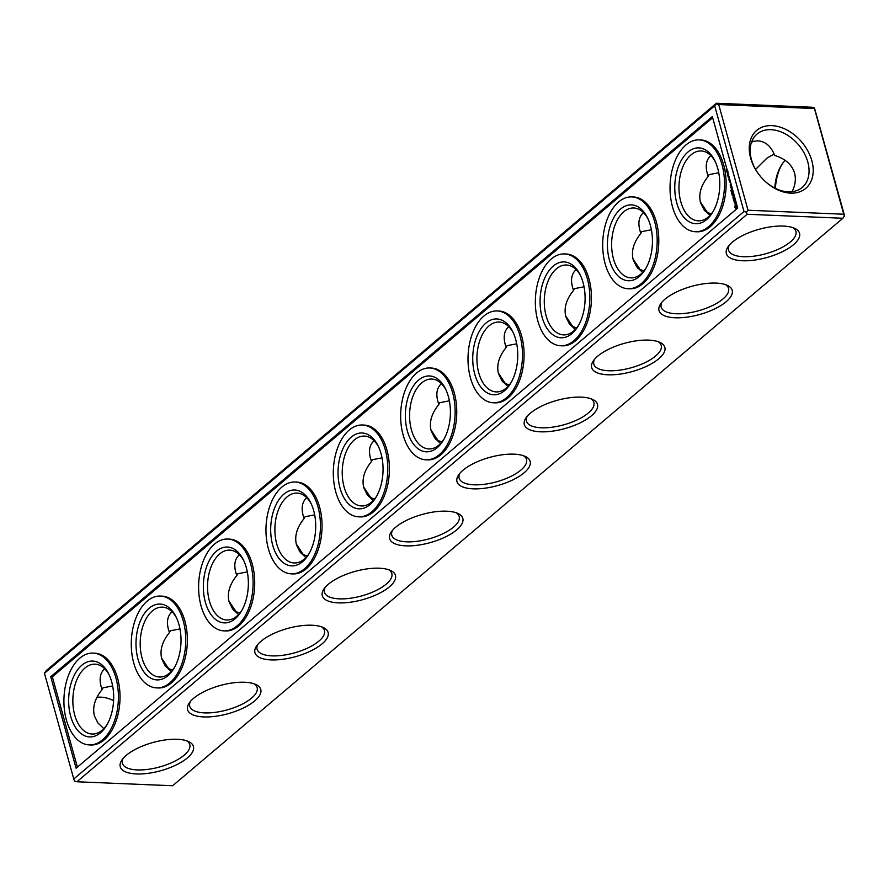 <?xml version="1.0" encoding="UTF-8"?>
<svg xmlns="http://www.w3.org/2000/svg" width="889" height="889" viewBox="0 0 889 889"><rect width="100%" height="100%" fill="white"/><g stroke="black" fill="none" stroke-linecap="round" stroke-linejoin="round"><path stroke-width="1.33" d="M814.468 107.936L814.446 108.536L718.712 104.546L716.323 103.846L716.356 103.246L812.09 107.236L814.468 107.936L844.55 215.705L842.872 218.261L172.644 785.754L76.91 781.764L74.532 781.064L73.765 778.997L743.993 211.504L746.371 212.204L747.149 214.271L76.91 781.764M775.419 188.379A37.96 22.481 92.4 0 1 781.82 164.598M814.446 108.536L843.75 214.227L748.016 210.237L746.371 212.204M844.517 216.294L843.75 214.227M774.786 188.068A34.971 20.703 92.4 0 1 781.22 165.554A34.971 20.703 92.4 0 1 785.165 160.342M842.872 218.261L747.149 214.271M136.361 773.952A37.96 14.646 -15.5 0 1 121.971 759.928A37.96 14.646 -15.5 0 1 152.919 742.504A37.96 14.646 -15.5 0 1 188.435 741.493A37.96 14.646 -15.5 0 1 182.167 761.662A37.96 14.646 -15.5 0 1 136.361 773.952M203.714 716.923A37.96 14.646 -15.5 0 1 189.313 702.91A37.96 14.646 -15.5 0 1 220.272 685.475A37.96 14.646 -15.5 0 1 255.776 684.474A37.96 14.646 -15.5 0 1 249.509 704.644A37.96 14.646 -15.5 0 1 203.714 716.923M271.056 659.905A37.96 14.646 -15.5 0 1 256.665 645.881A37.96 14.646 -15.5 0 1 287.614 628.456A37.96 14.646 -15.5 0 1 323.129 627.456A37.96 14.646 -15.5 0 1 316.862 647.614A37.96 14.646 -15.5 0 1 271.056 659.905M338.398 602.875A37.96 14.646 -15.5 0 1 324.007 588.862A37.96 14.646 -15.5 0 1 354.967 571.427A37.96 14.646 -15.5 0 1 390.471 570.427A37.96 14.646 -15.5 0 1 384.204 590.596A37.96 14.646 -15.5 0 1 338.398 602.875M405.751 545.857A37.96 14.646 -15.5 0 1 391.349 531.833A37.96 14.646 -15.5 0 1 422.308 514.409A37.96 14.646 -15.5 0 1 457.813 513.409A37.96 14.646 -15.5 0 1 451.556 533.578A37.96 14.646 -15.5 0 1 405.751 545.857M473.092 488.839A37.96 14.646 -15.5 0 1 458.702 474.815A37.96 14.646 -15.5 0 1 489.65 457.391A37.96 14.646 -15.5 0 1 525.166 456.379A37.96 14.646 -15.5 0 1 518.898 476.548A37.96 14.646 -15.5 0 1 473.092 488.839M540.445 431.81A37.96 14.646 -15.5 0 1 526.044 417.797A37.96 14.646 -15.5 0 1 557.003 400.361A37.96 14.646 -15.5 0 1 592.507 399.361A37.96 14.646 -15.5 0 1 586.24 419.53A37.96 14.646 -15.5 0 1 540.445 431.81M607.787 374.791A37.96 14.646 -15.5 0 1 593.396 360.767A37.96 14.646 -15.5 0 1 624.345 343.343A37.96 14.646 -15.5 0 1 659.86 342.343A37.96 14.646 -15.5 0 1 653.593 362.501A37.96 14.646 -15.5 0 1 607.787 374.791M675.129 317.773A37.96 14.646 -15.5 0 1 660.738 303.749A37.96 14.646 -15.5 0 1 691.698 286.325A37.96 14.646 -15.5 0 1 727.202 285.313A37.96 14.646 -15.5 0 1 720.935 305.483A37.96 14.646 -15.5 0 1 675.129 317.773M742.482 260.744A37.96 14.646 -15.5 0 1 728.08 246.72A37.96 14.646 -15.5 0 1 759.039 229.295A37.96 14.646 -15.5 0 1 794.544 228.295A37.96 14.646 -15.5 0 1 788.287 248.464A37.96 14.646 -15.5 0 1 742.482 260.744M716.356 103.246L46.128 670.739L44.45 673.295L73.765 778.997M718.712 104.546L748.016 210.237M771.874 125.638A37.96 26.859 49.7 0 0 759.439 175.155A37.96 26.859 49.7 0 0 812.39 177.367A37.96 26.859 49.7 0 0 771.874 125.638M774.163 154.097L767.096 157.986L755.583 169.388M792.055 191.702C795.311 185.212 796.144 179.011 794.566 173.111C791.999 164.643 785.376 158.764 774.708 155.453C771.107 146.252 765.473 141.373 757.795 140.84L751.738 141.629M705.233 211.26L706.822 211.115M711.356 213.871L707.355 212.482L700.321 201.792M637.891 268.289L639.469 268.134M644.003 270.901L640.013 269.5L632.968 258.81M570.538 325.307L572.127 325.163M576.661 327.919L572.672 326.53L565.626 315.839M503.196 382.337L504.785 382.181M509.308 384.937L505.319 383.548L498.273 372.858M435.843 439.355L437.432 439.199M441.966 441.966L437.977 440.566L430.932 429.876M368.502 496.373L370.091 496.229M374.625 498.985L370.624 497.596L363.59 486.905M301.16 553.403L302.738 553.247M307.272 556.014L303.282 554.614L296.237 543.924M233.807 610.421L235.396 610.276M239.93 613.032L235.941 611.643L228.895 600.953M166.465 667.439L168.054 667.295M172.577 670.05L168.588 668.661L161.542 657.971M186.657 740.804A34.971 13.491 -15.5 0 1 189.79 744.604A34.971 13.491 -15.5 0 1 173.622 761.773A34.971 13.491 -15.5 0 1 137.239 769.918A34.971 13.491 -15.5 0 1 122.404 763.295A34.971 13.491 -15.5 0 1 123.127 758.417M254.01 683.785A34.971 13.491 -15.5 0 1 257.143 687.586A34.971 13.491 -15.5 0 1 240.975 704.744A34.971 13.491 -15.5 0 1 204.592 712.889A34.971 13.491 -15.5 0 1 189.746 706.266A34.971 13.491 -15.5 0 1 190.479 701.399M321.351 626.756A34.971 13.491 -15.5 0 1 324.485 630.557A34.971 13.491 -15.5 0 1 308.316 647.725A34.971 13.491 -15.5 0 1 271.934 655.871A34.971 13.491 -15.5 0 1 257.099 649.248A34.971 13.491 -15.5 0 1 257.821 644.381M388.704 569.738A34.971 13.491 -15.5 0 1 391.827 573.538A34.971 13.491 -15.5 0 1 375.669 590.707A34.971 13.491 -15.5 0 1 339.276 598.853A34.971 13.491 -15.5 0 1 324.441 592.23A34.971 13.491 -15.5 0 1 325.174 587.351M456.046 512.709A34.971 13.491 -15.5 0 1 459.18 516.509A34.971 13.491 -15.5 0 1 443.011 533.678A34.971 13.491 -15.5 0 1 406.629 541.823A34.971 13.491 -15.5 0 1 391.782 535.2A34.971 13.491 -15.5 0 1 392.516 530.333M523.388 455.69A34.971 13.491 -15.5 0 1 526.521 459.491A34.971 13.491 -15.5 0 1 510.353 476.66A34.971 13.491 -15.5 0 1 473.97 484.805A34.971 13.491 -15.5 0 1 459.135 478.182A34.971 13.491 -15.5 0 1 459.857 473.304M590.741 398.672A34.971 13.491 -15.5 0 1 593.874 402.473A34.971 13.491 -15.5 0 1 577.706 419.641A34.971 13.491 -15.5 0 1 541.323 427.776A34.971 13.491 -15.5 0 1 526.477 421.164A34.971 13.491 -15.5 0 1 527.21 416.285M658.082 341.643A34.971 13.491 -15.5 0 1 661.216 345.443A34.971 13.491 -15.5 0 1 645.047 362.612A34.971 13.491 -15.5 0 1 608.665 370.757A34.971 13.491 -15.5 0 1 593.83 364.134A34.971 13.491 -15.5 0 1 594.552 359.267M725.435 284.624A34.971 13.491 -15.5 0 1 728.558 288.425A34.971 13.491 -15.5 0 1 712.4 305.594A34.971 13.491 -15.5 0 1 676.007 313.739A34.971 13.491 -15.5 0 1 661.172 307.116A34.971 13.491 -15.5 0 1 661.905 302.238M792.777 227.595A34.971 13.491 -15.5 0 1 795.911 231.407A34.971 13.491 -15.5 0 1 779.742 248.564A34.971 13.491 -15.5 0 1 743.36 256.71A34.971 13.491 -15.5 0 1 728.513 250.087A34.971 13.491 -15.5 0 1 729.247 245.22M743.993 211.504L714.678 105.813L716.323 103.846M113.581 700.621A34.971 24.748 49.7 0 0 100.768 697.154A34.971 24.748 49.7 0 0 96.945 697.298M714.678 105.813L44.45 673.295M753.794 141.14A34.971 13.491 -15.5 0 1 751.461 142.362M770.996 129.672A34.971 24.748 49.7 0 0 757.017 134.072A34.971 24.748 49.7 0 0 760.728 176.744A34.971 24.748 49.7 0 0 802.211 187.446A34.971 24.748 49.7 0 0 804.145 153.03A34.971 24.748 49.7 0 0 770.996 129.672M718.745 172.744L709.166 174.588L708.222 176.378C700.943 185.323 698.387 194.102 700.543 202.692L703.977 209.704L709.944 215.449M708.222 176.378L707.255 173.399C705.166 165.498 706.344 159.576 710.778 155.642L710.833 155.597M651.404 229.762L641.814 231.607L640.869 233.396C633.601 242.353 631.046 251.12 633.201 259.71L636.635 266.733L642.603 272.478M640.869 233.396L639.902 230.418C637.813 222.494 639.002 216.56 643.48 212.615M584.051 286.78L574.472 288.636L573.527 290.425C566.26 299.371 563.693 308.139 565.849 316.74L569.282 323.752L575.261 329.497M573.527 290.425L572.56 287.447C570.46 279.513 571.66 273.579 576.139 269.645M516.709 343.81L507.13 345.654L506.174 347.443C498.907 356.389 496.351 365.168 498.507 373.758L501.941 380.77L507.908 386.515M506.174 347.443L505.208 344.465C503.118 336.531 504.307 330.597 508.786 326.663M449.356 400.828L439.777 402.684L438.833 404.462C431.565 413.418 429.009 422.186 431.165 430.776L434.599 437.799L440.566 443.544M438.833 404.462L437.866 401.495C435.766 393.56 436.966 387.626 441.444 383.692M382.014 457.846L372.435 459.702L371.491 461.491C364.212 470.437 361.656 479.215 363.812 487.805L367.246 494.817L373.213 500.563M371.491 461.491L370.524 458.513C368.424 450.579 369.613 444.644 374.102 440.711M314.673 514.875L305.083 516.72L304.138 518.509C296.87 527.466 294.315 536.234 296.47 544.824L299.904 551.847L305.872 557.592M304.138 518.509L303.171 515.531C301.082 507.608 302.271 501.674 306.749 497.729M247.32 571.894L237.741 573.749L236.796 575.539C229.529 584.484 226.962 593.252 229.118 601.853L232.551 608.865L238.53 614.61M236.796 575.539L235.829 572.56C233.729 564.626 234.929 558.692 239.408 554.758M179.978 628.923L170.399 630.768L169.443 632.557C162.176 641.502 159.62 650.281 161.776 658.871L165.21 665.883L171.177 671.628M169.443 632.557L168.477 629.579C166.387 621.644 167.577 615.71 172.055 611.776M112.625 685.941L103.046 687.797L102.102 689.575C94.834 698.532 92.278 707.3 94.434 715.889L97.868 722.913L103.835 728.658M102.102 689.575L101.135 686.608C99.035 678.674 100.235 672.74 104.713 668.795M50.729 676.751L76.098 768.24L737.714 208.048L712.345 116.57L50.729 676.751L52.34 676.818L712.656 117.726M645.959 268.222A34.971 20.703 92.4 0 1 630.89 277.857A34.971 20.703 92.4 0 1 613.488 258.888A34.971 20.703 92.4 0 1 633.801 207.993A34.971 20.703 92.4 0 1 648.014 218.85M713.3 211.193A34.971 20.703 92.4 0 1 698.232 220.839A34.971 20.703 92.4 0 1 680.841 201.87A34.971 20.703 92.4 0 1 701.154 150.963A34.971 20.703 92.4 0 1 715.356 161.831M578.606 325.241A34.971 20.703 92.4 0 1 563.537 334.886A34.971 20.703 92.4 0 1 546.146 315.917A34.971 20.703 92.4 0 1 566.46 265.011A34.971 20.703 92.4 0 1 580.661 275.879M511.264 382.259A34.971 20.703 92.4 0 1 496.195 391.905A34.971 20.703 92.4 0 1 478.793 372.936A34.971 20.703 92.4 0 1 499.107 322.029A34.971 20.703 92.4 0 1 513.32 332.897M443.911 439.288A34.971 20.703 92.4 0 1 428.854 448.934A34.971 20.703 92.4 0 1 411.451 429.954A34.971 20.703 92.4 0 1 431.765 379.058A34.971 20.703 92.4 0 1 445.978 389.915M376.569 496.306A34.971 20.703 92.4 0 1 361.501 505.952A34.971 20.703 92.4 0 1 344.099 486.983A34.971 20.703 92.4 0 1 364.423 436.077A34.971 20.703 92.4 0 1 378.625 446.945M309.228 553.336A34.971 20.703 92.4 0 1 294.159 562.97A34.971 20.703 92.4 0 1 276.757 544.001A34.971 20.703 92.4 0 1 297.07 493.095A34.971 20.703 92.4 0 1 311.283 503.963M241.875 610.354A34.971 20.703 92.4 0 1 226.806 620A34.971 20.703 92.4 0 1 209.415 601.031A34.971 20.703 92.4 0 1 229.729 550.124A34.971 20.703 92.4 0 1 243.93 560.992M174.533 667.372A34.971 20.703 92.4 0 1 159.464 677.018A34.971 20.703 92.4 0 1 142.062 658.049A34.971 20.703 92.4 0 1 162.376 607.143A34.971 20.703 92.4 0 1 176.589 618.011M107.18 724.402A34.971 20.703 92.4 0 1 92.123 734.036A34.971 20.703 92.4 0 1 74.72 715.067A34.971 20.703 92.4 0 1 95.034 664.172A34.971 20.703 92.4 0 1 109.247 675.029M77.387 767.151L52.34 676.818M609.454 260.155A37.96 22.481 92.4 0 1 618.122 211.46A37.96 22.481 92.4 0 1 647.503 217.772A37.96 22.481 92.4 0 1 645.358 269.245A37.96 22.481 92.4 0 1 609.454 260.155M676.807 203.137A37.96 22.481 92.4 0 1 685.475 154.442A37.96 22.481 92.4 0 1 714.845 160.753A37.96 22.481 92.4 0 1 712.7 212.227A37.96 22.481 92.4 0 1 676.807 203.137M542.112 317.184A37.96 22.481 92.4 0 1 550.78 268.478A37.96 22.481 92.4 0 1 580.15 274.801A37.96 22.481 92.4 0 1 578.006 326.274A37.96 22.481 92.4 0 1 542.112 317.184M474.77 374.202A37.96 22.481 92.4 0 1 483.438 325.507A37.96 22.481 92.4 0 1 512.809 331.819A37.96 22.481 92.4 0 1 510.664 383.292A37.96 22.481 92.4 0 1 474.77 374.202M407.418 431.221A37.96 22.481 92.4 0 1 416.085 382.526A37.96 22.481 92.4 0 1 445.467 388.837A37.96 22.481 92.4 0 1 443.311 440.322A37.96 22.481 92.4 0 1 407.418 431.221M340.076 488.25A37.96 22.481 92.4 0 1 348.744 439.555A37.96 22.481 92.4 0 1 378.114 445.867A37.96 22.481 92.4 0 1 375.969 497.34A37.96 22.481 92.4 0 1 340.076 488.25M272.723 545.268A37.96 22.481 92.4 0 1 281.391 496.573A37.96 22.481 92.4 0 1 310.772 502.885A37.96 22.481 92.4 0 1 308.627 554.358A37.96 22.481 92.4 0 1 272.723 545.268M205.381 602.298A37.96 22.481 92.4 0 1 214.049 553.591A37.96 22.481 92.4 0 1 243.419 559.914A37.96 22.481 92.4 0 1 241.275 611.388A37.96 22.481 92.4 0 1 205.381 602.298M138.039 659.316A37.96 22.481 92.4 0 1 146.707 610.621A37.96 22.481 92.4 0 1 176.078 616.933A37.96 22.481 92.4 0 1 173.933 668.406A37.96 22.481 92.4 0 1 138.039 659.316M70.687 716.334A37.96 22.481 92.4 0 1 79.354 667.639A37.96 22.481 92.4 0 1 108.736 673.951A37.96 22.481 92.4 0 1 106.58 725.435A37.96 22.481 92.4 0 1 70.687 716.334M695.365 231.718L696.976 231.785A45.961 27.203 -87.6 0 0 726.069 187.001A45.961 27.203 -87.6 0 0 700.799 139.951L699.199 139.884A45.961 27.203 -87.6 0 0 672.495 206.781A45.961 27.203 -87.6 0 0 695.365 231.718A45.961 27.203 -87.6 0 0 724.457 186.934A45.961 27.203 -87.6 0 0 699.199 139.884M726.891 169.321L726.18 169.254L726.28 170.055L726.302 169.121M726.491 169.31L727.058 169.166M726.913 169.932L727.113 170.677L726.38 170.388L727.102 169.777M726.758 171.255L727.024 171.955L727.591 170.999L726.913 171.266M727.046 172.299L727.313 173.011L727.88 172.044L727.202 172.31M728.458 174.7L727.735 175.311L728.258 174.077L727.38 174.022L728.102 173.411M728.158 173.588L727.558 174.088L728.247 173.911M728.324 174.2L728.08 175.022M728.413 174.522L727.847 175.011M728.802 175.922L728.08 176.533L727.802 175.555L728.124 176.278L728.269 175.233L728.747 175.744M729.147 177.178L728.424 177.8L728.391 177.222M728.902 176.278L728.269 177.222M729.702 179.156L728.913 179.556L729.402 178.1M729.491 178.4L729.058 179.489L729.647 178.989M730.036 180.389L729.313 181L729.269 180.4M729.991 180.2L729.269 179.8L729.147 180.4M730.036 180.912L729.891 182.078M730.136 180.745L729.847 182.112M731.047 184.023L730.169 184.934L730.502 185.79L730.769 184.59L731.125 185.101M730.714 186.923L731.536 186.223L730.636 185.834L730.902 186.923M731.558 186.668L731.191 188.29L731.558 186.668M730.847 190.302L731.336 191.713L732.658 190.602L732.203 188.979L732.492 190.402L732.003 190.824L731.614 189.802L731.347 191.379L731.047 190.313M731.458 192.502L732.814 191.191L731.647 192.513M731.647 193.202L732.136 194.613L733.503 193.302L732.803 193.713L732.425 192.702L732.147 194.269L731.858 193.213M733.425 195.569L732.903 197.369L734.214 196.258L733.136 196.847L733.669 195.369L732.669 195.191L733.725 194.124L732.247 195.38M733.369 199.414L734.803 198.369L734.358 196.747L733.992 198.725L733.492 199.136L733.036 197.858L733.558 199.425M734.158 201.525L735.125 199.536L733.892 200.581L733.592 199.836L734.158 201.525M734.803 203.659L735.136 201.481L735.87 202.603L735.381 200.936L735.036 203.114L734.303 201.992L734.803 203.659M736.748 204.592L736.136 203.981L735.181 204.792L734.903 207.593L736.325 208.904L737.381 206.881M628.012 288.736L629.623 288.803A45.961 27.203 -87.6 0 0 658.727 244.019A45.961 27.203 -87.6 0 0 633.457 196.969L631.846 196.902A45.961 27.203 -87.6 0 0 605.153 263.811A45.961 27.203 -87.6 0 0 628.012 288.736A45.961 27.203 -87.6 0 0 657.115 243.953A45.961 27.203 -87.6 0 0 631.846 196.902M560.67 345.765L562.281 345.832A45.961 27.203 -87.6 0 0 591.374 301.049A45.961 27.203 -87.6 0 0 566.115 253.998L564.504 253.932A45.961 27.203 -87.6 0 0 537.801 320.829A45.961 27.203 -87.6 0 0 560.67 345.765A45.961 27.203 -87.6 0 0 589.774 300.982A45.961 27.203 -87.6 0 0 564.504 253.932M493.328 402.784L494.929 402.85A45.961 27.203 -87.6 0 0 524.032 358.067A45.961 27.203 -87.6 0 0 498.762 311.017L497.151 310.95A45.961 27.203 -87.6 0 0 470.459 377.858A45.961 27.203 -87.6 0 0 493.328 402.784A45.961 27.203 -87.6 0 0 522.421 358A45.961 27.203 -87.6 0 0 497.151 310.95M425.975 459.813L427.587 459.88A45.961 27.203 -87.6 0 0 456.69 415.096A45.961 27.203 -87.6 0 0 431.421 368.046L429.809 367.979A45.961 27.203 -87.6 0 0 403.106 434.877A45.961 27.203 -87.6 0 0 425.975 459.813A45.961 27.203 -87.6 0 0 455.079 415.03A45.961 27.203 -87.6 0 0 429.809 367.979M358.634 516.831L360.245 516.898A45.961 27.203 -87.6 0 0 389.338 472.115A45.961 27.203 -87.6 0 0 364.068 425.064L362.468 424.998A45.961 27.203 -87.6 0 0 335.764 491.895A45.961 27.203 -87.6 0 0 358.634 516.831A45.961 27.203 -87.6 0 0 387.726 472.048A45.961 27.203 -87.6 0 0 362.468 424.998M291.281 573.85L292.892 573.916A45.961 27.203 -87.6 0 0 321.996 529.133A45.961 27.203 -87.6 0 0 296.726 482.082L295.115 482.016A45.961 27.203 -87.6 0 0 268.422 548.924A45.961 27.203 -87.6 0 0 291.281 573.85A45.961 27.203 -87.6 0 0 320.384 529.066A45.961 27.203 -87.6 0 0 295.115 482.016M223.939 630.879L225.55 630.946A45.961 27.203 -87.6 0 0 254.643 586.162A45.961 27.203 -87.6 0 0 229.384 539.112L227.773 539.045A45.961 27.203 -87.6 0 0 201.07 605.942A45.961 27.203 -87.6 0 0 223.939 630.879A45.961 27.203 -87.6 0 0 253.043 586.095A45.961 27.203 -87.6 0 0 227.773 539.045M156.597 687.897L158.198 687.964A45.961 27.203 -87.6 0 0 187.301 643.18A45.961 27.203 -87.6 0 0 162.031 596.13L160.42 596.063A45.961 27.203 -87.6 0 0 133.728 662.961A45.961 27.203 -87.6 0 0 156.597 687.897A45.961 27.203 -87.6 0 0 185.69 643.114A45.961 27.203 -87.6 0 0 160.42 596.063M89.244 744.915L90.856 744.993A45.961 27.203 -87.6 0 0 119.959 700.21A45.961 27.203 -87.6 0 0 94.69 653.159L93.078 653.093A45.961 27.203 -87.6 0 0 66.375 719.99A45.961 27.203 -87.6 0 0 89.244 744.915A45.961 27.203 -87.6 0 0 118.348 700.143A45.961 27.203 -87.6 0 0 93.078 653.093M727.069 171.099L726.958 171.777L727.724 170.777M727.358 172.144L727.246 172.833L728.013 171.821M727.558 174.088L728.269 174.022M730.169 184.934L730.814 184.734M730.202 184.734L730.947 185.256M730.858 187.435L731.758 187.012M735.514 208.237L736.637 208.782M736.214 205.226L736.959 206.348L736.248 207.659L735.547 206.07L736.97 205.37M737.325 206.67L736.248 207.659M728.269 176.811L728.469 177.533L728.435 176.822L729.102 177.011M729.547 180.134L729.358 180.734L729.658 180.145M727.013 170.921L727.758 170.955M727.302 171.977L728.047 171.999"/></g></svg>
